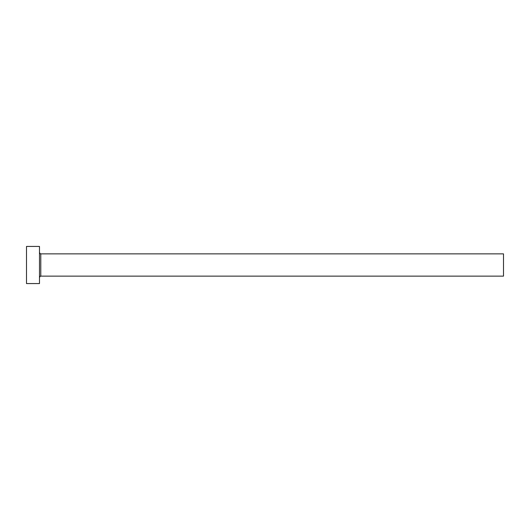 <?xml version="1.0" encoding="UTF-8"?>
<svg xmlns="http://www.w3.org/2000/svg" width="530" height="530" viewBox="0 0 530 530"><rect width="100%" height="100%" fill="white"/><g stroke="black" fill="none" stroke-linecap="round" stroke-linejoin="round"><path stroke-width="0.79" d="M40.79 276.137L40.79 253.863L503.5 253.863L503.5 276.137L40.79 276.137C40.684 275.732 40.253 276.163 39.492 277.435M39.492 265L39.492 283.563L26.5 283.563L26.5 246.437L39.492 246.437L39.492 265M40.79 253.863C40.684 254.268 40.253 253.837 39.492 252.565"/></g></svg>
